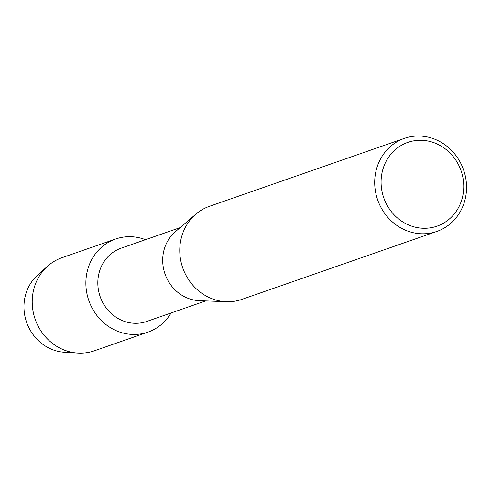 <?xml version="1.0" encoding="UTF-8"?>
<svg xmlns="http://www.w3.org/2000/svg" width="491" height="491" viewBox="0 0 491 491"><rect width="100%" height="100%" fill="white"/><g stroke="black" fill="none" stroke-linecap="round" stroke-linejoin="round"><path stroke-width="0.74" d="M70.9 352.102A43.742 40.379 -109.2 0 1 55.403 350.635A43.742 40.379 -109.2 0 1 24.55 314.13A43.742 40.379 -109.2 0 1 42.735 271.29M205.692 300.909L146.754 321.452A38.814 35.831 -109.2 0 1 125.714 321.801A38.814 35.831 -109.2 0 1 97.893 285.4A38.814 35.831 -109.2 0 1 121.209 248.151L180.148 227.615M142.292 238.589A49.284 45.497 -109.2 0 1 145.496 239.688A49.284 45.497 -109.2 0 0 142.292 238.589A49.284 45.497 -109.2 0 0 87.085 272.039A49.284 45.497 -109.2 0 0 121.289 332.548A49.284 45.497 -109.2 0 1 85.962 286.321A49.284 45.497 -109.2 0 1 115.569 239.031A49.284 45.497 -109.2 0 1 142.292 238.589M171.04 312.988A49.284 45.497 -109.2 0 1 121.289 332.548A49.284 45.497 -109.2 0 0 148.012 332.106A49.284 45.497 -109.2 0 0 171.04 312.988M436.843 231.445L241.903 299.381A49.284 45.497 -109.2 0 1 226.314 301.701L199.352 300.67A38.814 35.831 -109.2 0 1 190.588 299.191A38.814 35.831 -109.2 0 1 163.718 269.43A38.814 35.831 -109.2 0 1 175.33 231.746L195.811 214.18A49.284 45.497 -109.2 0 1 209.467 206.306L404.406 138.364A49.284 45.497 -109.2 0 1 431.123 137.928A49.284 45.497 -109.2 0 1 466.45 184.15A49.284 45.497 -109.2 0 1 436.843 231.445A49.284 45.497 -109.2 0 1 410.12 231.881A49.284 45.497 -109.2 0 1 374.799 185.659A49.284 45.497 -109.2 0 1 404.406 138.364M226.314 301.701A49.284 45.497 -109.2 0 1 215.181 299.823A49.284 45.497 -109.2 0 1 181.062 262.034A49.284 45.497 -109.2 0 1 195.811 214.18M431.865 141.997A44.356 40.949 -109.2 0 1 462.651 196.455A44.356 40.949 -109.2 0 1 412.962 226.56A44.356 40.949 -109.2 0 1 382.176 172.108A44.356 40.949 -109.2 0 1 431.865 141.997M148.012 332.106L94.358 350.807A49.284 45.497 -109.2 0 1 77.787 353.072L64.413 352.256A43.742 40.379 -109.2 0 1 55.403 350.635A43.742 40.379 -109.2 0 1 25.225 317.554A43.742 40.379 -109.2 0 1 37.555 275.205L47.523 266.251A49.284 45.497 -109.2 0 1 61.915 257.726L115.569 239.031M77.787 353.072A49.284 45.497 -109.2 0 1 67.635 351.243A49.284 45.497 -109.2 0 1 33.633 313.97A49.284 45.497 -109.2 0 1 47.523 266.251"/></g></svg>
